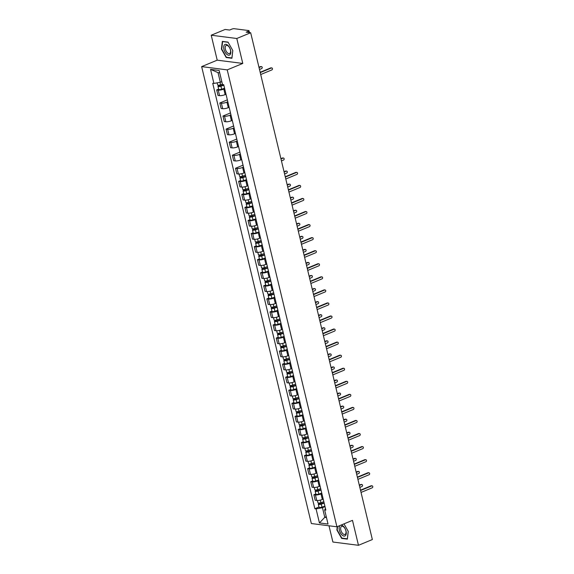 <?xml version="1.0" encoding="UTF-8"?>
<svg xmlns="http://www.w3.org/2000/svg" width="574" height="574" viewBox="0 0 574 574"><rect width="100%" height="100%" fill="white"/><g stroke="black" fill="none" stroke-linecap="round" stroke-linejoin="round"><path stroke-width="0.86" d="M328.988 525.784L332.891 542.028L358.47 545.3L372.354 539.546L250.673 32.74L236.797 38.494L211.218 35.222L217.209 60.17L201.646 66.613L311.345 523.531L336.924 526.803L227.225 69.885L242.78 63.434L236.797 38.494M211.218 35.222L225.101 29.468L229.629 30.042L231.788 29.145A1.779 0.438 -13.5 0 1 234.206 28.7L248.686 30.551A1.779 0.438 -13.5 0 1 249.016 30.716L249.46 32.582M358.47 545.3L352.479 520.353L336.924 526.803M248.599 32.474L248.312 31.261L246.146 32.158L250.673 32.74M248.312 31.261A1.779 0.438 -13.5 0 0 249.016 30.716M224.685 88.733L223.81 89.092A4.083 1.004 166.5 0 1 218.249 90.125L216.692 89.924L218.012 95.449L219.577 95.65A4.083 1.004 -13.5 0 0 225.137 94.617L226.013 94.258M218.644 89.114L216.692 89.924M227.821 101.792L226.945 102.15A4.083 1.004 166.5 0 1 221.385 103.184L219.828 102.983L221.148 108.508L222.712 108.708A4.083 1.004 -13.5 0 0 228.273 107.675L229.148 107.316M227.354 99.862L219.828 102.983M230.956 114.85L230.081 115.216A4.083 1.004 166.5 0 1 224.52 116.242L222.963 116.041L224.283 121.566L225.847 121.767A4.083 1.004 -13.5 0 0 231.408 120.741L232.283 120.375M230.49 112.92L222.963 116.041M234.092 127.909L233.216 128.275A4.083 1.004 166.5 0 1 227.656 129.301L226.091 129.1L227.419 134.625L228.983 134.825A4.083 1.004 -13.5 0 0 234.544 133.799L235.419 133.433M233.625 125.979L226.091 129.1M237.227 140.967L236.352 141.333A4.083 1.004 166.5 0 1 230.791 142.359L229.227 142.158L230.554 147.683L232.118 147.884A4.083 1.004 -13.5 0 0 237.679 146.858L238.554 146.492M236.761 139.037L229.227 142.158M240.363 154.026L239.487 154.392A4.083 1.004 166.5 0 1 233.927 155.418L232.362 155.224L233.69 160.749L235.254 160.942A4.083 1.004 -13.5 0 0 240.815 159.916L241.69 159.55M239.896 152.096L232.362 155.224M243.498 167.091L242.623 167.45A4.083 1.004 166.5 0 1 237.062 168.483L235.498 168.282L236.825 173.807L238.389 174.008A4.083 1.004 -13.5 0 0 243.95 172.975L244.825 172.616M243.032 165.154L235.498 168.282M246.633 180.15L245.758 180.509A4.083 1.004 166.5 0 1 240.197 181.542L238.633 181.341L239.961 186.866L241.525 187.067A4.083 1.004 -13.5 0 0 247.085 186.033L247.961 185.675M240.592 180.53L238.633 181.341M249.769 193.208L248.894 193.567A4.083 1.004 166.5 0 1 243.333 194.6L241.769 194.399L243.096 199.924L244.66 200.125A4.083 1.004 -13.5 0 0 250.221 199.092L251.096 198.733M243.728 193.589L241.769 194.399M252.904 206.267L252.029 206.626A4.083 1.004 166.5 0 1 246.468 207.659L244.904 207.458L246.232 212.983L247.796 213.184A4.083 1.004 -13.5 0 0 253.356 212.158L254.232 211.792M246.863 206.647L244.904 207.458M256.04 219.325L255.165 219.691A4.083 1.004 166.5 0 1 249.604 220.717L248.04 220.516L249.367 226.041L250.931 226.242A4.083 1.004 -13.5 0 0 256.492 225.216L257.367 224.85M249.999 219.706L248.04 220.516M259.175 232.384L258.3 232.75A4.083 1.004 166.5 0 1 252.739 233.776L251.175 233.575L252.503 239.1L254.067 239.301A4.083 1.004 -13.5 0 0 259.627 238.275L260.503 237.909M253.134 232.764L251.175 233.575M262.311 245.442L261.435 245.808A4.083 1.004 166.5 0 1 255.875 246.834L254.311 246.641L255.638 252.165L257.202 252.359A4.083 1.004 -13.5 0 0 262.763 251.333L263.638 250.967M256.269 245.83L254.311 246.641M265.446 258.508L264.571 258.867A4.083 1.004 166.5 0 1 259.01 259.9L257.446 259.699L258.774 265.224L260.338 265.425A4.083 1.004 -13.5 0 0 265.898 264.392L266.774 264.033M259.405 258.888L257.446 259.699M268.582 271.567L267.706 271.925A4.083 1.004 166.5 0 1 262.146 272.959L260.582 272.758L261.909 278.282L263.473 278.483A4.083 1.004 -13.5 0 0 269.034 277.45L269.909 277.091M262.54 271.947L260.582 272.758M271.717 284.625L270.842 284.984A4.083 1.004 166.5 0 1 265.281 286.017L263.717 285.816L265.044 291.341L266.609 291.542A4.083 1.004 -13.5 0 0 272.169 290.509L273.045 290.15M265.676 285.005L263.717 285.816M274.853 297.684L273.977 298.042A4.083 1.004 166.5 0 1 268.417 299.076L266.853 298.875L268.18 304.399L269.744 304.6A4.083 1.004 -13.5 0 0 275.305 303.574L276.18 303.208M268.811 298.064L266.853 298.875M277.988 310.742L277.113 311.108A4.083 1.004 166.5 0 1 271.552 312.134L269.988 311.933L271.315 317.458L272.872 317.659A4.083 1.004 -13.5 0 0 278.44 316.633L279.316 316.267M271.947 311.122L269.988 311.933M281.124 323.801L280.248 324.167A4.083 1.004 166.5 0 1 274.688 325.193L273.124 324.992L274.451 330.516L276.008 330.717A4.083 1.004 -13.5 0 0 281.576 329.691L282.451 329.325M275.082 324.181L273.124 324.992M284.259 336.859L283.384 337.225A4.083 1.004 166.5 0 1 277.823 338.251L276.259 338.057L277.586 343.582L279.143 343.776A4.083 1.004 -13.5 0 0 284.711 342.75L285.587 342.384M278.218 337.247L276.259 338.057M287.395 349.925L286.519 350.284A4.083 1.004 166.5 0 1 280.959 351.31L279.394 351.116L280.722 356.641L282.279 356.841A4.083 1.004 -13.5 0 0 287.847 355.808L288.722 355.45M281.353 350.305L279.394 351.116M290.53 362.983L289.655 363.342A4.083 1.004 166.5 0 1 284.094 364.375L282.53 364.174L283.857 369.699L285.414 369.9A4.083 1.004 -13.5 0 0 290.982 368.867L291.85 368.508M284.489 363.364L282.53 364.174M293.666 376.042L292.79 376.401A4.083 1.004 166.5 0 1 287.23 377.434L285.665 377.233L286.993 382.758L288.55 382.958A4.083 1.004 -13.5 0 0 294.118 381.925L294.986 381.566M287.624 376.422L285.665 377.233M296.801 389.1L295.926 389.459A4.083 1.004 166.5 0 1 290.358 390.492L288.801 390.291L290.128 395.816L291.685 396.017A4.083 1.004 -13.5 0 0 297.253 394.991L298.121 394.625M290.76 389.481L288.801 390.291M299.937 402.159L299.061 402.525A4.083 1.004 166.5 0 1 293.493 403.551L291.936 403.35L293.264 408.875L294.821 409.075A4.083 1.004 -13.5 0 0 300.389 408.049L301.257 407.684M293.895 402.539L291.936 403.35M303.072 415.217L302.197 415.583A4.083 1.004 166.5 0 1 296.629 416.609L295.072 416.408L296.399 421.933L297.956 422.134A4.083 1.004 -13.5 0 0 303.524 421.108L304.392 420.742M297.031 415.598L295.072 416.408M306.2 428.276L305.332 428.642A4.083 1.004 166.5 0 1 299.764 429.668L298.207 429.474L299.535 434.999L301.092 435.192A4.083 1.004 -13.5 0 0 306.652 434.166L307.528 433.801M300.166 428.663L298.207 429.474M309.336 441.341L308.468 441.7A4.083 1.004 166.5 0 1 302.9 442.726L301.343 442.532L302.67 448.057L304.227 448.258A4.083 1.004 -13.5 0 0 309.788 447.225L310.663 446.866M303.302 441.722L301.343 442.532M312.471 454.4L311.603 454.759A4.083 1.004 166.5 0 1 306.035 455.792L304.478 455.591L305.806 461.116L307.363 461.317A4.083 1.004 -13.5 0 0 312.923 460.283L313.799 459.925M306.437 454.78L304.478 455.591M315.607 467.458L314.739 467.817A4.083 1.004 166.5 0 1 309.171 468.85L307.614 468.649L308.941 474.174L310.498 474.375A4.083 1.004 -13.5 0 0 316.059 473.342L316.934 472.983M309.573 467.839L307.614 468.649M318.742 480.517L317.874 480.876A4.083 1.004 166.5 0 1 312.306 481.909L310.749 481.708L312.077 487.233L313.634 487.434A4.083 1.004 -13.5 0 0 319.194 486.408L320.07 486.042M312.701 480.897L310.749 481.708M321.878 493.575L321.01 493.941A4.083 1.004 166.5 0 1 315.442 494.967L313.885 494.766L315.212 500.291L316.769 500.492A4.083 1.004 -13.5 0 0 322.33 499.466L323.205 499.1M315.836 493.956L313.885 494.766M219.706 72.841L218.02 72.625L220.33 82.254L221.815 81.637M220.33 82.254L213.923 83.438L210.543 69.375L219.139 70.473L222.511 84.536L223.717 84.694L325.853 510.128L324.654 509.977L328.027 524.04L319.438 522.943L316.059 508.88L322.466 507.689L324.776 517.317L326.47 517.533M213.923 83.438L212.717 83.287L314.853 508.722L316.059 508.88M201.646 66.613L227.225 69.885M217.209 60.17L242.78 63.434M231.91 58.275L232.822 50.562L228.029 42.117L222.332 41.385L221.421 49.099L226.213 57.544L231.91 58.275M337.254 526.667L336.866 529.96L341.652 538.405L347.356 539.13L348.267 531.416L343.984 523.875M326.269 516.7L324.776 517.317L319.438 522.943M325.013 506.634L322.466 507.689M318.972 507.014L314.853 508.722M325.451 508.456L324.654 509.977M210.543 69.375L218.02 72.625M226.802 57.3L226.213 57.544M342.24 538.161L341.652 538.405M260.173 72.274L270.727 67.904A1.019 0.832 -82.7 0 1 271.086 67.847L271.753 67.933A1.019 0.832 97.3 0 0 271.387 67.983L260.244 72.604M260.711 74.527L271.854 69.913A1.019 0.832 97.3 0 0 271.753 67.933M222.425 84.177L220.581 84.78A2.217 0.545 166.5 0 1 217.646 84.945L217.137 82.843M223.781 84.959L219.11 86.1L219.361 85.074M259.498 69.483L261.622 68.6A1.019 0.832 97.3 0 0 261.163 66.677L259.039 67.56M223.853 85.253L220.918 86.2A2.217 0.545 166.5 0 1 217.984 86.373A2.217 0.545 166.5 0 1 218.866 85.691L218.737 85.153M224.57 88.267L221.643 89.214A2.217 0.545 166.5 0 1 218.708 89.386L217.984 86.373M258.96 67.23L260.496 66.591A1.019 0.832 -82.7 0 1 260.854 66.541L261.522 66.627M219.634 86.2L218.866 85.691M224.463 44.851A5.776 3.035 -112.5 0 0 225.037 52.126A5.776 3.035 -112.5 0 0 230.052 54.695A5.776 3.035 -112.5 0 0 229.485 47.42A5.776 3.035 -112.5 0 0 224.463 44.851M225.783 45.784A4.37 2.303 -112.5 0 0 225.977 50.849A4.37 2.303 -112.5 0 0 229.571 53.547A4.37 2.303 -112.5 0 0 230.009 53.239A4.37 2.303 -112.5 0 0 229.815 48.173A4.37 2.303 -112.5 0 0 226.221 45.475A4.37 2.303 -112.5 0 0 225.783 45.784M232.779 50.49L231.903 57.952L226.378 57.249L221.736 49.07L222.619 41.593L228.136 42.297M340.26 525.418A5.776 3.035 -112.5 0 0 339.908 525.705A5.776 3.035 -112.5 0 0 340.475 532.981A5.776 3.035 -112.5 0 0 345.498 535.556A5.776 3.035 -112.5 0 0 345.34 529.085A5.776 3.035 -112.5 0 0 340.741 525.217M341.221 526.638A4.37 2.303 -112.5 0 0 341.422 531.711A4.37 2.303 -112.5 0 0 345.01 534.401A4.37 2.303 -112.5 0 0 345.455 534.093A4.37 2.303 -112.5 0 0 345.261 529.027A4.37 2.303 -112.5 0 0 341.666 526.329A4.37 2.303 -112.5 0 0 341.221 526.638M348.224 531.352L347.342 538.814L341.824 538.103L337.182 529.924L337.584 526.53M285.249 176.756L295.811 172.379A1.019 0.832 -82.7 0 1 296.17 172.329L296.837 172.408A1.019 0.832 97.3 0 0 296.471 172.458L285.328 177.079M285.795 179.009L296.937 174.388A1.019 0.832 97.3 0 0 296.837 172.408M288.385 189.815L298.946 185.438A1.019 0.832 -82.7 0 1 299.305 185.388L299.972 185.474A1.019 0.832 97.3 0 0 299.606 185.524L288.464 190.138M288.93 192.068L300.073 187.447A1.019 0.832 97.3 0 0 299.972 185.474M291.52 202.873L302.082 198.496A1.019 0.832 -82.7 0 1 302.441 198.446L303.108 198.532A1.019 0.832 97.3 0 0 302.742 198.582L291.599 203.203M292.066 205.126L303.208 200.505A1.019 0.832 97.3 0 0 303.108 198.532M294.656 215.932L305.217 211.555A1.019 0.832 -82.7 0 1 305.576 211.505L306.243 211.591A1.019 0.832 97.3 0 0 305.877 211.641L294.735 216.262M295.201 218.185L306.344 213.564A1.019 0.832 97.3 0 0 306.243 211.591M297.791 228.99L308.353 224.613A1.019 0.832 -82.7 0 1 308.712 224.563L309.372 224.649A1.019 0.832 97.3 0 0 309.013 224.699L297.87 229.32M298.337 231.243L309.479 226.622A1.019 0.832 97.3 0 0 309.372 224.649M300.927 242.049L311.488 237.672A1.019 0.832 -82.7 0 1 311.847 237.622L312.507 237.708A1.019 0.832 97.3 0 0 312.148 237.758L301.006 242.379M301.472 244.302L312.615 239.688A1.019 0.832 97.3 0 0 312.507 237.708M304.062 255.107L314.617 250.73A1.019 0.832 -82.7 0 1 314.983 250.68L315.643 250.766A1.019 0.832 97.3 0 0 315.284 250.816L304.141 255.437M304.607 257.36L315.75 252.747A1.019 0.832 97.3 0 0 315.643 250.766M307.198 268.166L317.752 263.796A1.019 0.832 -82.7 0 1 318.118 263.746L318.778 263.825A1.019 0.832 97.3 0 0 318.419 263.875L307.277 268.496M307.743 270.426L318.886 265.805A1.019 0.832 97.3 0 0 318.778 263.825M310.333 281.231L320.888 276.855A1.019 0.832 -82.7 0 1 321.253 276.804L321.914 276.89A1.019 0.832 97.3 0 0 321.555 276.941L310.412 281.554M310.878 283.484L322.021 278.864A1.019 0.832 97.3 0 0 321.914 276.89M313.469 294.29L324.023 289.913A1.019 0.832 -82.7 0 1 324.389 289.863L325.049 289.949A1.019 0.832 97.3 0 0 324.69 289.999L313.548 294.62M314.014 296.543L325.157 291.922A1.019 0.832 97.3 0 0 325.049 289.949M316.604 307.348L327.158 302.972A1.019 0.832 -82.7 0 1 327.524 302.921L328.185 303.007A1.019 0.832 97.3 0 0 327.826 303.058L316.683 307.678M317.142 309.601L328.285 304.981A1.019 0.832 97.3 0 0 328.185 303.007M319.74 320.407L330.294 316.03A1.019 0.832 -82.7 0 1 330.66 315.98L331.32 316.066A1.019 0.832 97.3 0 0 330.961 316.116L319.818 320.737M320.278 322.66L331.42 318.039A1.019 0.832 97.3 0 0 331.32 316.066M322.875 333.465L333.429 329.089A1.019 0.832 -82.7 0 1 333.795 329.038L334.455 329.124A1.019 0.832 97.3 0 0 334.097 329.175L322.954 333.795M323.413 335.718L334.556 331.105A1.019 0.832 97.3 0 0 334.455 329.124M326.01 346.524L336.565 342.147A1.019 0.832 -82.7 0 1 336.931 342.097L337.591 342.183A1.019 0.832 97.3 0 0 337.232 342.233L326.089 346.854M326.549 348.777L337.691 344.163A1.019 0.832 97.3 0 0 337.591 342.183M245.457 175.242L242.529 176.196A2.217 0.545 166.5 0 1 239.595 176.362L239.035 174.037M245.729 176.376L241.058 177.517L241.31 176.491M281.447 160.899L283.57 160.017A1.019 0.832 97.3 0 0 283.104 158.094L280.98 158.976M245.794 176.67L242.867 177.617A2.217 0.545 166.5 0 1 239.932 177.789A2.217 0.545 166.5 0 1 240.815 177.108L240.685 176.57M246.519 179.684L243.591 180.631A2.217 0.545 166.5 0 1 240.657 180.803L239.932 177.789M280.901 158.646L282.444 158.008A1.019 0.832 -82.7 0 1 282.803 157.958L283.47 158.044M241.582 177.617L240.815 177.108M248.592 188.301L245.658 189.255A2.217 0.545 166.5 0 1 242.73 189.42L242.171 187.095M248.865 189.434L244.194 190.575L244.445 189.549M284.582 173.958L286.706 173.075A1.019 0.832 97.3 0 0 286.239 171.152L284.116 172.035M248.929 189.729L246.002 190.676A2.217 0.545 166.5 0 1 243.067 190.848A2.217 0.545 166.5 0 1 243.95 190.166L243.821 189.628M249.654 192.742L246.727 193.689A2.217 0.545 166.5 0 1 243.792 193.861L243.067 190.848M284.037 171.705L285.579 171.066A1.019 0.832 -82.7 0 1 285.938 171.016L286.605 171.102M244.718 190.676L243.95 190.166M251.728 201.366L248.793 202.313A2.217 0.545 166.5 0 1 245.866 202.486L245.306 200.161M252 202.5L247.329 203.634L247.581 202.615M287.718 187.016L289.841 186.141A1.019 0.832 97.3 0 0 289.375 184.211L287.251 185.093M252.065 202.787L249.138 203.734A2.217 0.545 166.5 0 1 246.203 203.906A2.217 0.545 166.5 0 1 247.085 203.225L246.956 202.694M252.79 205.801L249.862 206.748A2.217 0.545 166.5 0 1 246.928 206.92L246.203 203.906M287.172 184.763L288.715 184.125A1.019 0.832 -82.7 0 1 289.074 184.075L289.741 184.161M247.853 203.734L247.085 203.225M254.863 214.425L251.929 215.372A2.217 0.545 166.5 0 1 249.001 215.544L248.442 213.219M255.136 215.559L250.465 216.699L250.716 215.673M290.853 200.075L292.977 199.2A1.019 0.832 97.3 0 0 292.51 197.269L290.387 198.152M255.2 215.846L252.273 216.793A2.217 0.545 166.5 0 1 249.338 216.965A2.217 0.545 166.5 0 1 250.221 216.283L250.092 215.752M255.925 218.859L252.998 219.806A2.217 0.545 166.5 0 1 250.063 219.978L249.338 216.965M290.308 197.822L291.85 197.191A1.019 0.832 -82.7 0 1 292.209 197.14L292.876 197.219M250.989 216.793L250.221 216.283M257.999 227.483L255.064 228.43A2.217 0.545 166.5 0 1 252.137 228.603L251.577 226.278M258.271 228.617L253.6 229.758L253.852 228.732M293.988 213.141L296.112 212.258A1.019 0.832 97.3 0 0 295.646 210.335L293.522 211.21M258.336 228.904L255.408 229.858A2.217 0.545 166.5 0 1 252.474 230.023A2.217 0.545 166.5 0 1 253.356 229.342L253.227 228.811M259.061 231.918L256.133 232.872A2.217 0.545 166.5 0 1 253.199 233.037L252.474 230.023M293.443 210.88L294.986 210.249A1.019 0.832 -82.7 0 1 295.345 210.199L296.012 210.285M254.124 229.858L253.356 229.342M261.134 240.542L258.2 241.489A2.217 0.545 166.5 0 1 255.272 241.661L254.713 239.336M261.407 241.676L256.736 242.816L256.987 241.79M297.124 226.199L299.248 225.317A1.019 0.832 97.3 0 0 298.781 223.394L296.658 224.269M261.471 241.963L258.544 242.917A2.217 0.545 166.5 0 1 255.609 243.082A2.217 0.545 166.5 0 1 256.492 242.4L256.363 241.869M262.196 244.976L259.269 245.93A2.217 0.545 166.5 0 1 256.334 246.095L255.609 243.082M296.579 223.946L298.121 223.308A1.019 0.832 -82.7 0 1 298.48 223.257L299.147 223.343M257.26 242.917L256.492 242.4M264.27 253.6L261.335 254.547A2.217 0.545 166.5 0 1 258.4 254.72L257.848 252.395M264.542 254.734L259.871 255.875L260.122 254.849M300.259 239.258L302.383 238.375A1.019 0.832 97.3 0 0 301.917 236.452L299.793 237.335M264.607 255.021L261.679 255.975A2.217 0.545 166.5 0 1 258.745 256.148A2.217 0.545 166.5 0 1 259.627 255.466L259.498 254.928M265.332 258.035L262.404 258.989A2.217 0.545 166.5 0 1 259.47 259.161L258.745 256.148M299.714 237.005L301.257 236.366A1.019 0.832 -82.7 0 1 301.615 236.316L302.283 236.402M260.395 255.975L259.627 255.466M267.405 266.659L264.471 267.613A2.217 0.545 166.5 0 1 261.536 267.778L260.983 265.453M267.678 267.793L263.007 268.933L263.258 267.907M303.395 252.316L305.519 251.434A1.019 0.832 97.3 0 0 305.052 249.511L302.928 250.393M267.742 268.087L264.815 269.034A2.217 0.545 166.5 0 1 261.88 269.206A2.217 0.545 166.5 0 1 262.763 268.524L262.634 267.986M268.467 271.1L265.54 272.047A2.217 0.545 166.5 0 1 262.605 272.219L261.88 269.206M302.85 250.063L304.392 249.425A1.019 0.832 -82.7 0 1 304.751 249.374L305.418 249.46M263.531 269.034L262.763 268.524M270.541 279.717L267.606 280.672A2.217 0.545 166.5 0 1 264.671 280.837L264.119 278.512M270.813 280.851L266.142 281.992L266.393 280.966M306.53 265.375L308.654 264.492A1.019 0.832 97.3 0 0 308.188 262.569L306.064 263.452M270.878 281.145L267.95 282.092A2.217 0.545 166.5 0 1 265.016 282.264A2.217 0.545 166.5 0 1 265.898 281.583L265.769 281.045M271.602 284.159L268.675 285.106A2.217 0.545 166.5 0 1 265.74 285.278L265.016 282.264M305.985 263.122L307.528 262.483A1.019 0.832 -82.7 0 1 307.886 262.433L308.547 262.519M266.666 282.092L265.898 281.583M273.676 292.783L270.741 293.73A2.217 0.545 166.5 0 1 267.807 293.902L267.254 291.578M273.949 293.917L269.278 295.05L269.529 294.024M309.666 278.433L311.79 277.558A1.019 0.832 97.3 0 0 311.323 275.628L309.199 276.51M274.013 294.204L271.086 295.151A2.217 0.545 166.5 0 1 268.151 295.323A2.217 0.545 166.5 0 1 269.034 294.641L268.905 294.11M274.738 297.217L271.811 298.164A2.217 0.545 166.5 0 1 268.876 298.337L268.151 295.323M309.121 276.18L310.663 275.542A1.019 0.832 -82.7 0 1 311.022 275.491L311.682 275.577M269.802 295.151L269.034 294.641M276.812 305.842L273.877 306.789A2.217 0.545 166.5 0 1 270.942 306.961L270.39 304.636M277.084 306.975L272.406 308.116L272.664 307.09M312.801 291.492L314.925 290.616A1.019 0.832 97.3 0 0 314.459 288.686L312.335 289.569M277.149 307.262L274.221 308.209A2.217 0.545 166.5 0 1 271.287 308.382A2.217 0.545 166.5 0 1 272.169 307.7L272.04 307.169M277.873 310.276L274.946 311.223A2.217 0.545 166.5 0 1 272.011 311.395L271.287 308.382M312.256 289.239L313.791 288.607A1.019 0.832 -82.7 0 1 314.157 288.557L314.817 288.636M272.937 308.209L272.169 307.7M279.947 318.9L277.012 319.847A2.217 0.545 166.5 0 1 274.078 320.019L273.525 317.695M280.22 320.034L275.542 321.175L275.8 320.149M315.937 304.557L318.061 303.675A1.019 0.832 97.3 0 0 317.594 301.752L315.47 302.627M280.284 320.321L277.357 321.275A2.217 0.545 166.5 0 1 274.422 321.44A2.217 0.545 166.5 0 1 275.305 320.758L275.176 320.227M281.009 323.334L278.081 324.288A2.217 0.545 166.5 0 1 275.147 324.454L274.422 321.44M315.391 302.297L316.927 301.666A1.019 0.832 -82.7 0 1 317.293 301.615L317.953 301.702M276.072 321.275L275.305 320.758M283.082 331.959L280.148 332.906A2.217 0.545 166.5 0 1 277.213 333.078L276.661 330.753M283.355 333.092L278.677 334.233L278.935 333.207M319.072 317.616L321.196 316.733A1.019 0.832 97.3 0 0 320.73 314.81L318.606 315.686M283.42 333.379L280.492 334.333A2.217 0.545 166.5 0 1 277.558 334.498A2.217 0.545 166.5 0 1 278.44 333.817L278.311 333.286M284.144 336.393L281.217 337.347A2.217 0.545 166.5 0 1 278.282 337.512L277.558 334.498M318.527 315.363L320.062 314.724A1.019 0.832 -82.7 0 1 320.428 314.674L321.088 314.76M279.208 334.333L278.44 333.817M286.218 345.017L283.283 345.964A2.217 0.545 166.5 0 1 280.349 346.136L279.796 343.812M286.483 346.151L281.812 347.292L282.071 346.266M322.208 330.674L324.332 329.792A1.019 0.832 97.3 0 0 323.865 327.869L321.741 328.744M286.555 346.438L283.628 347.392A2.217 0.545 166.5 0 1 280.693 347.564A2.217 0.545 166.5 0 1 281.576 346.875L281.447 346.344M287.28 349.451L284.352 350.405A2.217 0.545 166.5 0 1 281.418 350.578L280.693 347.564M321.662 328.421L323.198 327.783A1.019 0.832 -82.7 0 1 323.564 327.732L324.224 327.819M282.343 347.392L281.576 346.875M289.353 358.076L286.419 359.03A2.217 0.545 166.5 0 1 283.484 359.195L282.932 356.87M289.619 359.209L284.948 360.35L285.206 359.324M325.343 343.733L327.46 342.85A1.019 0.832 97.3 0 0 327.001 340.927L324.877 341.81M289.691 359.503L286.763 360.45A2.217 0.545 166.5 0 1 283.829 360.623A2.217 0.545 166.5 0 1 284.711 359.941L284.582 359.403M290.415 362.517L287.488 363.464A2.217 0.545 166.5 0 1 284.553 363.636L283.829 360.623M324.798 341.48L326.333 340.841A1.019 0.832 -82.7 0 1 326.699 340.791L327.359 340.877M285.479 360.45L284.711 359.941M329.146 359.582L339.7 355.213A1.019 0.832 -82.7 0 1 340.066 355.163L340.726 355.241A1.019 0.832 97.3 0 0 340.368 355.292L329.225 359.912M329.684 361.842L340.827 357.222A1.019 0.832 97.3 0 0 340.726 355.241M292.489 371.134L289.554 372.088A2.217 0.545 166.5 0 1 286.62 372.253L286.06 369.929M292.754 372.268L288.083 373.409L288.342 372.382M328.479 356.791L330.595 355.909A1.019 0.832 97.3 0 0 330.136 353.986L328.012 354.868M292.826 372.562L289.899 373.509A2.217 0.545 166.5 0 1 286.964 373.681A2.217 0.545 166.5 0 1 287.847 373L287.718 372.461M293.551 375.575L290.623 376.522A2.217 0.545 166.5 0 1 287.689 376.695L286.964 373.681M327.933 354.538L329.469 353.9A1.019 0.832 -82.7 0 1 329.835 353.849L330.495 353.936M288.614 373.509L287.847 373M332.281 372.648L342.836 368.271A1.019 0.832 -82.7 0 1 343.202 368.221L343.862 368.307A1.019 0.832 97.3 0 0 343.503 368.357L332.36 372.971M332.82 374.901L343.962 370.28A1.019 0.832 97.3 0 0 343.862 368.307M295.617 384.2L292.69 385.147A2.217 0.545 166.5 0 1 289.755 385.319L289.196 382.987M295.89 385.333L291.219 386.467L291.477 385.441M331.607 369.85L333.731 368.974A1.019 0.832 97.3 0 0 333.272 367.044L331.148 367.927M295.962 385.62L293.034 386.567A2.217 0.545 166.5 0 1 290.1 386.74A2.217 0.545 166.5 0 1 290.982 386.058L290.853 385.527M296.686 388.634L293.759 389.581A2.217 0.545 166.5 0 1 290.824 389.753L290.1 386.74M331.069 367.597L332.604 366.958A1.019 0.832 -82.7 0 1 332.97 366.908L333.63 366.994M291.75 386.567L290.982 386.058M335.417 385.706L345.971 381.33A1.019 0.832 -82.7 0 1 346.337 381.279L346.997 381.366A1.019 0.832 97.3 0 0 346.639 381.416L335.496 386.029M335.955 387.959L347.098 383.339A1.019 0.832 97.3 0 0 346.997 381.366M298.753 397.258L295.825 398.205A2.217 0.545 166.5 0 1 292.891 398.378L292.331 396.053M299.025 398.392L294.354 399.533L294.613 398.507M334.742 382.908L336.866 382.033A1.019 0.832 97.3 0 0 336.407 380.103L334.283 380.985M299.097 398.679L296.17 399.626A2.217 0.545 166.5 0 1 293.235 399.798A2.217 0.545 166.5 0 1 294.118 399.117L293.988 398.586M299.822 401.692L296.894 402.639A2.217 0.545 166.5 0 1 293.96 402.812L293.235 399.798M334.204 380.655L335.74 380.024A1.019 0.832 -82.7 0 1 336.106 379.974L336.766 380.053M294.878 399.626L294.118 399.117M338.552 398.765L349.107 394.388A1.019 0.832 -82.7 0 1 349.466 394.338L350.133 394.424A1.019 0.832 97.3 0 0 349.774 394.474L338.631 399.095M339.091 401.018L350.233 396.397A1.019 0.832 97.3 0 0 350.133 394.424M301.888 410.317L298.961 411.264A2.217 0.545 166.5 0 1 296.026 411.436L295.466 409.111M302.161 411.45L297.49 412.591L297.748 411.565M337.878 395.974L340.002 395.091A1.019 0.832 97.3 0 0 339.543 393.168L337.419 394.044M302.233 411.737L299.305 412.684A2.217 0.545 166.5 0 1 296.371 412.857A2.217 0.545 166.5 0 1 297.246 412.175L297.124 411.644M302.957 414.751L300.03 415.705A2.217 0.545 166.5 0 1 297.095 415.87L296.371 412.857M337.34 393.714L338.875 393.082A1.019 0.832 -82.7 0 1 339.241 393.032L339.901 393.111M298.014 412.692L297.246 412.175M341.688 411.823L352.242 407.447A1.019 0.832 -82.7 0 1 352.601 407.397L353.268 407.483A1.019 0.832 97.3 0 0 352.91 407.533L341.767 412.154M342.226 414.076L353.369 409.456A1.019 0.832 97.3 0 0 353.268 407.483M305.024 423.375L302.096 424.322A2.217 0.545 166.5 0 1 299.162 424.495L298.602 422.17M305.296 424.509L300.625 425.65L300.884 424.624M341.013 409.032L343.137 408.15A1.019 0.832 97.3 0 0 342.678 406.227L340.554 407.102M305.368 424.796L302.441 425.75A2.217 0.545 166.5 0 1 299.506 425.915A2.217 0.545 166.5 0 1 300.381 425.234L300.259 424.703M306.093 427.809L303.165 428.764A2.217 0.545 166.5 0 1 300.231 428.929L299.506 425.915M340.475 406.779L342.011 406.141A1.019 0.832 -82.7 0 1 342.377 406.091L343.037 406.177M301.149 425.75L300.381 425.234M344.823 424.882L355.378 420.505A1.019 0.832 -82.7 0 1 355.737 420.455L356.404 420.541A1.019 0.832 97.3 0 0 356.045 420.591L344.902 425.212M345.361 427.135L356.504 422.521A1.019 0.832 97.3 0 0 356.404 420.541M308.159 436.434L305.232 437.381A2.217 0.545 166.5 0 1 302.297 437.553L301.737 435.228M308.432 437.567L303.761 438.708L304.019 437.682M344.149 422.091L346.273 421.208A1.019 0.832 97.3 0 0 345.813 419.285L343.69 420.161M308.503 437.854L305.576 438.809A2.217 0.545 166.5 0 1 302.642 438.981A2.217 0.545 166.5 0 1 303.517 438.292L303.395 437.761M309.228 440.868L306.301 441.822A2.217 0.545 166.5 0 1 303.366 441.994L302.642 438.981M343.611 419.838L345.146 419.199A1.019 0.832 -82.7 0 1 345.512 419.149L346.172 419.235M304.285 438.809L303.517 438.292M347.959 437.94L358.513 433.564A1.019 0.832 -82.7 0 1 358.872 433.514L359.539 433.6A1.019 0.832 97.3 0 0 359.181 433.65L348.038 438.271M348.497 440.193L359.64 435.58A1.019 0.832 97.3 0 0 359.539 433.6M311.295 449.492L308.367 450.446A2.217 0.545 166.5 0 1 305.433 450.612L304.873 448.287M311.567 450.626L306.896 451.767L307.155 450.741M347.284 435.149L349.408 434.267A1.019 0.832 97.3 0 0 348.949 432.344L346.825 433.226M311.639 450.92L308.712 451.867A2.217 0.545 166.5 0 1 305.777 452.039A2.217 0.545 166.5 0 1 306.652 451.358L306.53 450.82M312.364 453.934L309.436 454.881A2.217 0.545 166.5 0 1 306.502 455.053L305.777 452.039M346.746 432.896L348.282 432.258A1.019 0.832 -82.7 0 1 348.64 432.208L349.308 432.294M307.42 451.867L306.652 451.358M351.094 450.999L361.649 446.629A1.019 0.832 -82.7 0 1 362.007 446.579L362.675 446.658A1.019 0.832 97.3 0 0 362.316 446.708L351.173 451.329M351.632 453.259L362.775 448.638A1.019 0.832 97.3 0 0 362.675 446.658M314.43 462.551L311.503 463.505A2.217 0.545 166.5 0 1 308.568 463.67L308.008 461.345M314.703 463.684L310.032 464.825L310.29 463.799M350.42 448.208L352.544 447.325A1.019 0.832 97.3 0 0 352.084 445.402L349.961 446.285M314.774 463.979L311.847 464.926A2.217 0.545 166.5 0 1 308.912 465.098A2.217 0.545 166.5 0 1 309.788 464.416L309.666 463.878M315.499 466.992L312.565 467.939A2.217 0.545 166.5 0 1 309.637 468.111L308.912 465.098M349.882 445.955L351.417 445.316A1.019 0.832 -82.7 0 1 351.776 445.266L352.443 445.352M310.556 464.926L309.788 464.416M354.23 464.065L364.784 459.688A1.019 0.832 -82.7 0 1 365.143 459.638L365.81 459.724A1.019 0.832 97.3 0 0 365.451 459.774L354.309 464.388M354.768 466.318L365.911 461.697A1.019 0.832 97.3 0 0 365.81 459.724M317.566 475.616L314.638 476.564A2.217 0.545 166.5 0 1 311.704 476.736L311.144 474.404M317.838 476.75L313.167 477.884L313.426 476.858M353.555 461.266L355.679 460.391A1.019 0.832 97.3 0 0 355.22 458.461L353.096 459.344M317.91 477.037L314.983 477.984A2.217 0.545 166.5 0 1 312.048 478.156A2.217 0.545 166.5 0 1 312.923 477.475L312.801 476.944M318.635 480.051L315.7 480.998A2.217 0.545 166.5 0 1 312.773 481.17L312.048 478.156M353.017 459.013L354.553 458.375A1.019 0.832 -82.7 0 1 354.911 458.325L355.579 458.411M313.691 477.984L312.923 477.475M357.365 477.123L367.92 472.746A1.019 0.832 -82.7 0 1 368.278 472.696L368.946 472.782A1.019 0.832 97.3 0 0 368.587 472.833L357.444 477.446M357.903 479.376L369.046 474.755A1.019 0.832 97.3 0 0 368.946 472.782M320.701 488.675L317.774 489.622A2.217 0.545 166.5 0 1 314.839 489.794L314.279 487.469M320.974 489.809L316.303 490.949L316.561 489.923M356.691 474.325L358.815 473.45A1.019 0.832 97.3 0 0 358.355 471.519L356.232 472.402M321.045 490.096L318.118 491.043A2.217 0.545 166.5 0 1 315.183 491.215A2.217 0.545 166.5 0 1 316.059 490.533L315.937 490.002M321.77 493.109L318.835 494.056A2.217 0.545 166.5 0 1 315.908 494.228L315.183 491.215M356.153 472.072L357.688 471.441A1.019 0.832 -82.7 0 1 358.047 471.383L358.714 471.469M316.826 491.043L316.059 490.533M360.501 490.182L371.055 485.805A1.019 0.832 -82.7 0 1 371.414 485.755L372.081 485.841A1.019 0.832 97.3 0 0 371.722 485.891L360.58 490.512M361.039 492.435L372.182 487.814A1.019 0.832 97.3 0 0 372.081 485.841M323.836 501.733L320.909 502.681A2.217 0.545 166.5 0 1 317.974 502.853L317.415 500.528M324.109 502.867L319.438 504.008L319.696 502.982M359.826 487.391L361.95 486.508A1.019 0.832 97.3 0 0 361.491 484.585L359.367 485.461M324.181 503.154L321.253 504.101A2.217 0.545 166.5 0 1 318.319 504.273A2.217 0.545 166.5 0 1 319.194 503.592L319.065 503.061M324.906 506.168L321.971 507.122A2.217 0.545 166.5 0 1 319.044 507.287L318.319 504.273M359.288 485.13L360.824 484.499A1.019 0.832 -82.7 0 1 361.182 484.449L361.85 484.528M319.962 504.108L319.194 503.592M322.33 499.466L321.01 493.941M319.194 486.408L317.874 480.876M316.059 473.342L314.739 467.817M312.923 460.283L311.603 454.759M309.788 447.225L308.468 441.7M306.652 434.166L305.332 428.642M303.524 421.108L302.197 415.583M300.389 408.049L299.061 402.525M297.253 394.991L295.926 389.459M294.118 381.925L292.79 376.401M290.982 368.867L289.655 363.342M287.847 355.808L286.519 350.284M284.711 342.75L283.384 337.225M281.576 329.691L280.248 324.167M278.44 316.633L277.113 311.108M275.305 303.574L273.977 298.042M272.169 290.509L270.842 284.984M269.034 277.45L267.706 271.925M265.898 264.392L264.571 258.867M262.763 251.333L261.435 245.808M259.627 238.275L258.3 232.75M256.492 225.216L255.165 219.691M253.356 212.158L252.029 206.626M250.221 199.092L248.894 193.567M247.085 186.033L245.758 180.509M243.95 172.975L242.623 167.45M240.815 159.916L239.487 154.392M237.679 146.858L236.352 141.333M234.544 133.799L233.216 128.275M231.408 120.741L230.081 115.216M228.273 107.675L226.945 102.15M225.137 94.617L223.81 89.092M313.634 487.434L312.306 481.909M310.498 474.375L309.171 468.85M307.363 461.317L306.035 455.792M304.227 448.258L302.9 442.726M301.092 435.192L299.764 429.668M297.956 422.134L296.629 416.609M294.821 409.075L293.493 403.551M291.685 396.017L290.358 390.492M288.55 382.958L287.23 377.434M285.414 369.9L284.094 364.375M282.279 356.841L280.959 351.31M279.143 343.776L277.823 338.251M276.008 330.717L274.688 325.193M272.872 317.659L271.552 312.134M269.744 304.6L268.417 299.076M266.609 291.542L265.281 286.017M263.473 278.483L262.146 272.959M260.338 265.425L259.01 259.9M257.202 252.359L255.875 246.834M254.067 239.301L252.739 233.776M250.931 226.242L249.604 220.717M247.796 213.184L246.468 207.659M244.66 200.125L243.333 194.6M241.525 187.067L240.197 181.542M238.389 174.008L237.062 168.483M235.254 160.942L233.927 155.418M232.118 147.884L230.791 142.359M228.983 134.825L227.656 129.301M225.847 121.767L224.52 116.242M222.712 108.708L221.385 103.184M219.577 95.65L218.249 90.125M316.769 500.492L315.442 494.967M271.387 67.983L270.727 67.904M220.581 84.78L219.986 82.319M221.643 89.214L220.918 86.2M260.496 66.591L261.163 66.677M296.471 172.458L295.811 172.379M299.606 185.524L298.946 185.438M302.742 198.582L302.082 198.496M305.877 211.641L305.217 211.555M309.013 224.699L308.353 224.613M312.148 237.758L311.488 237.672M315.284 250.816L314.617 250.73M318.419 263.875L317.752 263.796M321.555 276.941L320.888 276.855M324.69 289.999L324.023 289.913M327.826 303.058L327.158 302.972M330.961 316.116L330.294 316.03M334.097 329.175L333.429 329.089M337.232 342.233L336.565 342.147M242.529 176.196L241.912 173.628M243.591 180.631L242.867 177.617M282.444 158.008L283.104 158.094M245.658 189.255L245.048 186.686M246.727 193.689L246.002 190.676M285.579 171.066L286.239 171.152M248.793 202.313L248.183 199.752M249.862 206.748L249.138 203.734M288.715 184.125L289.375 184.211M251.929 215.372L251.319 212.811M252.998 219.806L252.273 216.793M291.85 197.191L292.51 197.269M255.064 228.43L254.454 225.869M256.133 232.872L255.408 229.858M294.986 210.249L295.646 210.335M258.2 241.489L257.59 238.928M259.269 245.93L258.544 242.917M298.121 223.308L298.781 223.394M261.335 254.547L260.725 251.986M262.404 258.989L261.679 255.975M301.257 236.366L301.917 236.452M264.471 267.613L263.861 265.044M265.54 272.047L264.815 269.034M304.392 249.425L305.052 249.511M267.606 280.672L266.996 278.103M268.675 285.106L267.95 282.092M307.528 262.483L308.188 262.569M270.741 293.73L270.132 291.169M271.811 298.164L271.086 295.151M310.663 275.542L311.323 275.628M273.877 306.789L273.267 304.227M274.946 311.223L274.221 308.209M313.791 288.607L314.459 288.686M277.012 319.847L276.403 317.286M278.081 324.288L277.357 321.275M316.927 301.666L317.594 301.752M280.148 332.906L279.531 330.344M281.217 337.347L280.492 334.333M320.062 314.724L320.73 314.81M283.283 345.964L282.666 343.403M284.352 350.405L283.628 347.392M323.198 327.783L323.865 327.869M286.419 359.03L285.802 356.461M287.488 363.464L286.763 360.45M326.333 340.841L327.001 340.927M340.368 355.292L339.7 355.213M289.554 372.088L288.937 369.52M290.623 376.522L289.899 373.509M329.469 353.9L330.136 353.986M343.503 368.357L342.836 368.271M292.69 385.147L292.073 382.585M293.759 389.581L293.034 386.567M332.604 366.958L333.272 367.044M346.639 381.416L345.971 381.33M295.825 398.205L295.208 395.644M296.894 402.639L296.17 399.626M335.74 380.024L336.407 380.103M349.774 394.474L349.107 394.388M298.961 411.264L298.344 408.702M300.03 415.705L299.305 412.684M338.875 393.082L339.543 393.168M352.91 407.533L352.242 407.447M302.096 424.322L301.479 421.761M303.165 428.764L302.441 425.75M342.011 406.141L342.678 406.227M356.045 420.591L355.378 420.505M305.232 437.381L304.615 434.819M306.301 441.822L305.576 438.809M345.146 419.199L345.813 419.285M359.181 433.65L358.513 433.564M308.367 450.446L307.75 447.878M309.436 454.881L308.712 451.867M348.282 432.258L348.949 432.344M362.316 446.708L361.649 446.629M311.503 463.505L310.886 460.936M312.565 467.939L311.847 464.926M351.417 445.316L352.084 445.402M365.451 459.774L364.784 459.688M314.638 476.564L314.021 474.002M315.7 480.998L314.983 477.984M354.553 458.375L355.22 458.461M368.587 472.833L367.92 472.746M317.774 489.622L317.157 487.061M318.835 494.056L318.118 491.043M357.688 471.441L358.355 471.519M371.722 485.891L371.055 485.805M320.909 502.681L320.292 500.119M321.971 507.122L321.253 504.101M360.824 484.499L361.491 484.585"/></g></svg>
